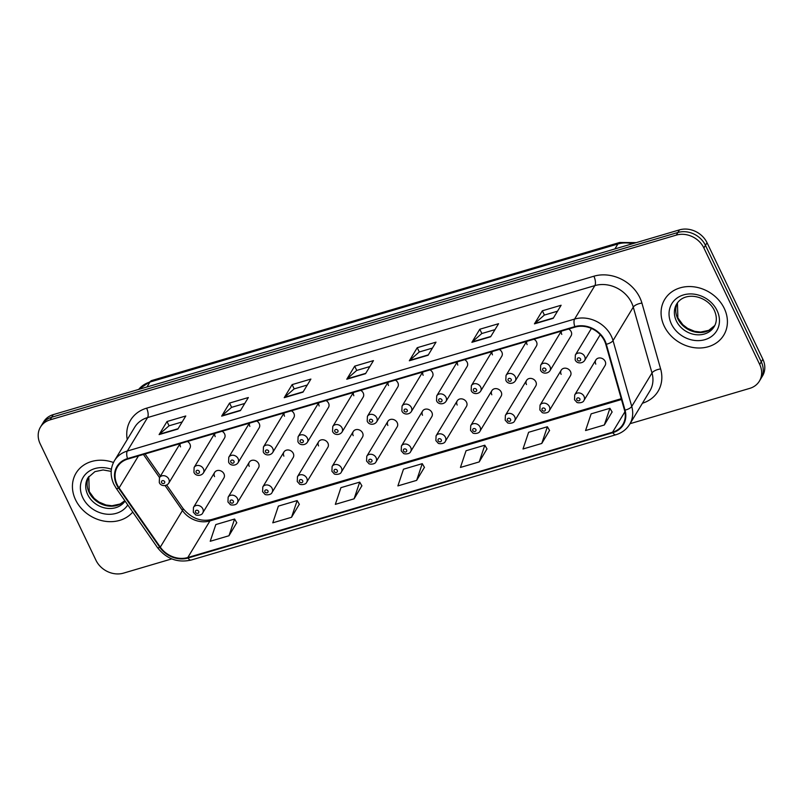 <?xml version="1.0" encoding="UTF-8"?>
<svg xmlns="http://www.w3.org/2000/svg" width="803" height="803" viewBox="0 0 803 803"><rect width="100%" height="100%" fill="white"/><g stroke="black" fill="none" stroke-linecap="round" stroke-linejoin="round"><path stroke-width="1.2" d="M249.311 462.197L228.142 497.157A5.39 4.567 31.2 0 1 232.84 495.21A5.39 4.567 31.2 0 1 237.447 498.563A5.39 4.567 31.2 0 1 237.367 502.738L258.536 467.778A5.39 4.567 -148.8 0 0 258.606 463.602A5.39 4.567 -148.8 0 0 254.009 460.249A5.39 4.567 -148.8 0 0 249.311 462.197A5.39 4.567 -148.8 0 0 249.231 466.372M283.961 451.969L262.802 486.939A5.39 4.567 31.2 0 1 267.499 484.992A5.39 4.567 31.2 0 1 272.107 488.344A5.39 4.567 31.2 0 1 272.026 492.52L293.185 457.549A5.39 4.567 -148.8 0 0 293.266 453.374A5.39 4.567 -148.8 0 0 288.668 450.021A5.39 4.567 -148.8 0 0 283.961 451.969A5.39 4.567 -148.8 0 0 283.881 456.144M318.62 441.74L297.451 476.711A5.39 4.567 31.2 0 1 302.159 474.764A5.39 4.567 31.2 0 1 306.756 478.116A5.39 4.567 31.2 0 1 306.676 482.292L327.845 447.331A5.39 4.567 -148.8 0 0 327.925 443.146A5.39 4.567 -148.8 0 0 323.318 439.793A5.39 4.567 -148.8 0 0 318.62 441.74A5.39 4.567 -148.8 0 0 318.54 445.916M353.28 431.522L332.111 466.483A5.39 4.567 31.2 0 1 336.808 464.535A5.39 4.567 31.2 0 1 341.416 467.888A5.39 4.567 31.2 0 1 341.335 472.074L362.504 437.103A5.39 4.567 -148.8 0 0 362.575 432.927A5.39 4.567 -148.8 0 0 357.977 429.575A5.39 4.567 -148.8 0 0 353.28 431.522A5.39 4.567 -148.8 0 0 353.2 435.698M387.929 421.294L366.77 456.265A5.39 4.567 31.2 0 1 371.468 454.317A5.39 4.567 31.2 0 1 376.075 457.67A5.39 4.567 31.2 0 1 375.995 461.845L397.154 426.875A5.39 4.567 -148.8 0 0 397.234 422.699A5.39 4.567 -148.8 0 0 392.637 419.347A5.39 4.567 -148.8 0 0 387.929 421.294A5.39 4.567 -148.8 0 0 387.849 425.47M422.589 411.066L401.42 446.036A5.39 4.567 31.2 0 1 406.127 444.089A5.39 4.567 31.2 0 1 410.724 447.442A5.39 4.567 31.2 0 1 410.644 451.617L431.813 416.657A5.39 4.567 -148.8 0 0 431.894 412.481A5.39 4.567 -148.8 0 0 427.286 409.118A5.39 4.567 -148.8 0 0 422.589 411.066A5.39 4.567 -148.8 0 0 422.508 415.241M457.248 400.848L436.079 435.808A5.39 4.567 31.2 0 1 440.777 433.861A5.39 4.567 31.2 0 1 445.384 437.223A5.39 4.567 31.2 0 1 445.304 441.399L466.473 406.428A5.39 4.567 -148.8 0 0 466.543 402.253A5.39 4.567 -148.8 0 0 461.946 398.9A5.39 4.567 -148.8 0 0 457.248 400.848A5.39 4.567 -148.8 0 0 457.168 405.023M491.898 390.619L470.739 425.59A5.39 4.567 31.2 0 1 475.436 423.643A5.39 4.567 31.2 0 1 480.043 426.995A5.39 4.567 31.2 0 1 479.963 431.171L501.122 396.2A5.39 4.567 -148.8 0 0 501.202 392.025A5.39 4.567 -148.8 0 0 496.605 388.672A5.39 4.567 -148.8 0 0 491.898 390.619A5.39 4.567 -148.8 0 0 491.817 394.795M526.557 380.391L505.388 415.362A5.39 4.567 31.2 0 1 510.096 413.415A5.39 4.567 31.2 0 1 514.693 416.767A5.39 4.567 31.2 0 1 514.613 420.943L535.782 385.982A5.39 4.567 -148.8 0 0 535.862 381.806A5.39 4.567 -148.8 0 0 531.255 378.454A5.39 4.567 -148.8 0 0 526.557 380.391A5.39 4.567 -148.8 0 0 526.477 384.567M561.217 370.173L540.048 405.134A5.39 4.567 31.2 0 1 544.745 403.196A5.39 4.567 31.2 0 1 549.352 406.549A5.39 4.567 31.2 0 1 549.272 410.724L570.441 375.754A5.39 4.567 -148.8 0 0 570.521 371.578A5.39 4.567 -148.8 0 0 565.914 368.226A5.39 4.567 -148.8 0 0 561.217 370.173A5.39 4.567 -148.8 0 0 561.136 374.349M595.866 359.945L574.707 394.915A5.39 4.567 31.2 0 1 579.405 392.968A5.39 4.567 31.2 0 1 584.012 396.321A5.39 4.567 31.2 0 1 583.932 400.496L605.091 365.526A5.39 4.567 -148.8 0 0 605.171 361.35A5.39 4.567 -148.8 0 0 600.574 357.997A5.39 4.567 -148.8 0 0 595.866 359.945A5.39 4.567 -148.8 0 0 595.786 364.12M214.652 472.415L193.483 507.386A5.39 4.567 31.2 0 1 198.19 505.438A5.39 4.567 31.2 0 1 202.788 508.791A5.39 4.567 31.2 0 1 202.707 512.966L223.876 477.996A5.39 4.567 -148.8 0 0 223.957 473.82A5.39 4.567 -148.8 0 0 219.349 470.468A5.39 4.567 -148.8 0 0 214.652 472.415A5.39 4.567 -148.8 0 0 214.572 476.591M214.722 433.419L194.125 467.446A5.39 4.567 31.2 0 1 198.833 465.499A5.39 4.567 31.2 0 1 203.43 468.852A5.39 4.567 31.2 0 1 203.35 473.027L224.519 438.067A5.39 4.567 -148.8 0 0 224.599 433.891A5.39 4.567 -148.8 0 0 222.08 431.251M249.382 423.201L228.785 457.218A5.39 4.567 31.2 0 1 233.482 455.281A5.39 4.567 31.2 0 1 238.089 458.633A5.39 4.567 31.2 0 1 238.009 462.809L259.178 427.838A5.39 4.567 -148.8 0 0 259.259 423.663A5.39 4.567 -148.8 0 0 256.729 421.023M284.041 412.973L263.444 447A5.39 4.567 31.2 0 1 268.142 445.053A5.39 4.567 31.2 0 1 272.749 448.405A5.39 4.567 31.2 0 1 272.669 452.581L293.828 417.61A5.39 4.567 -148.8 0 0 293.908 413.435A5.39 4.567 -148.8 0 0 291.389 410.805M318.691 402.745L298.094 436.772A5.39 4.567 31.2 0 1 302.801 434.824A5.39 4.567 31.2 0 1 307.398 438.177A5.39 4.567 31.2 0 1 307.318 442.353L328.487 407.392A5.39 4.567 -148.8 0 0 328.568 403.216A5.39 4.567 -148.8 0 0 326.048 400.577M353.35 392.526L332.753 426.554A5.39 4.567 31.2 0 1 337.461 424.606A5.39 4.567 31.2 0 1 342.058 427.959A5.39 4.567 31.2 0 1 341.978 432.134L363.147 397.164A5.39 4.567 -148.8 0 0 363.227 392.988A5.39 4.567 -148.8 0 0 360.698 390.358M388.01 382.298L367.413 416.325A5.39 4.567 31.2 0 1 372.11 414.378A5.39 4.567 31.2 0 1 376.717 417.731A5.39 4.567 31.2 0 1 376.637 421.906L397.796 386.946A5.39 4.567 -148.8 0 0 397.876 382.77A5.39 4.567 -148.8 0 0 395.357 380.13M422.659 372.07L402.062 406.097A5.39 4.567 31.2 0 1 406.77 404.15A5.39 4.567 31.2 0 1 411.367 407.502A5.39 4.567 31.2 0 1 411.287 411.688L432.456 376.717A5.39 4.567 -148.8 0 0 432.536 372.542A5.39 4.567 -148.8 0 0 430.017 369.902M457.319 361.852L436.722 395.879A5.39 4.567 31.2 0 1 441.429 393.932A5.39 4.567 31.2 0 1 446.026 397.284A5.39 4.567 31.2 0 1 445.946 401.46L467.115 366.489A5.39 4.567 -148.8 0 0 467.195 362.314A5.39 4.567 -148.8 0 0 464.666 359.684M491.978 351.624L471.381 385.651A5.39 4.567 31.2 0 1 476.079 383.704A5.39 4.567 31.2 0 1 480.686 387.056A5.39 4.567 31.2 0 1 480.606 391.232L501.765 356.271A5.39 4.567 -148.8 0 0 501.845 352.095A5.39 4.567 -148.8 0 0 499.325 349.456M526.627 341.395L506.031 375.423A5.39 4.567 31.2 0 1 510.738 373.475A5.39 4.567 31.2 0 1 515.335 376.838A5.39 4.567 31.2 0 1 515.255 381.013L536.424 346.043A5.39 4.567 -148.8 0 0 536.504 341.867A5.39 4.567 -148.8 0 0 533.985 339.227M561.287 331.177L540.69 365.204A5.39 4.567 31.2 0 1 545.398 363.257A5.39 4.567 31.2 0 1 549.995 366.61A5.39 4.567 31.2 0 1 549.914 370.785L571.084 335.815A5.39 4.567 -148.8 0 0 571.164 331.639A5.39 4.567 -148.8 0 0 568.634 329.009M180.073 443.647L159.476 477.675A5.39 4.567 31.2 0 1 164.173 475.727A5.39 4.567 31.2 0 1 168.781 479.08A5.39 4.567 31.2 0 1 168.7 483.255L189.859 448.285A5.39 4.567 -148.8 0 0 189.94 444.109A5.39 4.567 -148.8 0 0 187.42 441.479M214.893 433.369A5.39 4.567 -148.8 0 0 215.214 436.661M249.552 423.141A5.39 4.567 -148.8 0 0 249.874 426.433M284.212 412.923A5.39 4.567 -148.8 0 0 284.523 416.205M318.871 402.694A5.39 4.567 -148.8 0 0 319.182 405.987M353.521 392.466A5.39 4.567 -148.8 0 0 353.842 395.759M388.18 382.248A5.39 4.567 -148.8 0 0 388.491 385.53M422.84 372.02A5.39 4.567 -148.8 0 0 423.151 375.312M457.489 361.802A5.39 4.567 -148.8 0 0 457.81 365.084M492.149 351.573A5.39 4.567 -148.8 0 0 492.46 354.856M526.808 341.345A5.39 4.567 -148.8 0 0 527.119 344.638M561.458 331.127A5.39 4.567 -148.8 0 0 561.779 334.409M180.243 443.597A5.39 4.567 -148.8 0 0 180.555 446.88M75.562 499.807A34.509 29.229 -148.8 0 0 132.756 512.073A34.509 29.229 -148.8 0 1 75.562 499.807A34.509 29.229 -148.8 0 1 76.074 473.087A34.509 29.229 -148.8 0 0 75.562 499.807M664.222 326.138A34.509 29.229 -148.8 0 0 693.672 347.599A34.509 29.229 -148.8 0 0 723.764 335.142A34.509 29.229 -148.8 0 0 724.276 308.422A34.509 29.229 -148.8 0 0 694.826 286.962A34.509 29.229 -148.8 0 0 664.723 299.409A34.509 29.229 -148.8 0 0 664.222 326.138A34.509 29.229 -148.8 0 0 693.672 347.599A34.509 29.229 -148.8 0 0 723.764 335.142A34.509 29.229 -148.8 0 0 724.276 308.422A34.509 29.229 -148.8 0 0 694.826 286.962A34.509 29.229 -148.8 0 0 664.723 299.409A34.509 29.229 -148.8 0 0 664.222 326.138M117.148 484.6A23.006 19.483 31.2 0 1 117.489 466.784A23.006 19.483 31.2 0 1 127.767 459.075L575.048 327.112A23.006 19.483 31.2 0 1 605.793 344.326L624.503 410.182A23.006 19.483 31.2 0 1 622.837 424.506A23.006 19.483 31.2 0 1 612.559 432.205L187.782 557.533A23.006 19.483 31.2 0 1 160.299 547.134L119.085 487.923A23.006 19.483 31.2 0 1 117.148 484.6M116.646 484.751A23.578 19.975 -148.8 0 0 118.633 488.154L159.847 547.365A23.578 19.975 -148.8 0 0 188.012 558.025L612.789 432.697A23.578 19.975 -148.8 0 0 625.035 410.122L606.325 344.266A23.578 19.975 -148.8 0 0 574.807 326.63L127.526 458.583A23.578 19.975 -148.8 0 0 116.646 484.751M630.044 423.693L749.731 388.381A21.561 18.268 -148.8 0 0 759.367 381.154L762.529 375.924A21.561 18.268 -148.8 0 0 762.85 359.222L707.041 242.737L705.456 245.347A21.561 18.268 -148.8 0 0 677.873 232.489L51.683 417.239A21.561 18.268 -148.8 0 0 42.047 424.466A21.561 18.268 -148.8 0 1 51.683 417.239L677.873 232.489A21.561 18.268 -148.8 0 1 705.456 245.347L761.264 361.832L705.456 245.347L703.87 247.956A21.561 18.268 -148.8 0 0 676.297 235.108L50.107 419.849A21.561 18.268 -148.8 0 0 40.471 427.076A21.561 18.268 -148.8 0 0 40.15 443.778L95.958 560.263A21.561 18.268 -148.8 0 0 123.542 573.121L171.772 558.898M760.953 378.534A21.561 18.268 -148.8 0 0 761.264 361.832A21.561 18.268 -148.8 0 1 760.953 378.534M553.207 318.319L561.116 305.25L542.356 310.791L534.437 323.86L553.207 318.319M557.523 311.193L544.334 315.077L534.748 323.479A5.751 2.419 73.6 0 0 534.437 323.86M544.404 315.067L542.356 310.791M490.653 336.778L498.563 323.709L479.792 329.24L471.883 342.319L490.653 336.778M494.969 329.642L481.78 333.536L472.194 341.937A5.751 2.419 73.6 0 0 471.883 342.319M481.85 333.516L479.792 329.24M428.099 355.237L436.009 342.158L417.239 347.699L409.329 360.768L428.099 355.237M432.415 348.101L419.226 351.995L409.64 360.396A5.751 2.419 73.6 0 0 409.329 360.768M419.286 351.975L417.239 347.699M177.875 429.063L185.784 415.984L167.014 421.525L159.104 434.594L177.875 429.063M182.191 421.926L169.001 425.821L159.416 434.212A5.751 2.419 73.6 0 0 159.104 434.594M169.062 425.801L167.014 421.525M240.428 410.604L248.338 397.535L229.568 403.066L221.658 416.135L240.428 410.604M244.744 403.467L231.555 407.362L221.969 415.763A5.751 2.419 73.6 0 0 221.658 416.135M231.615 407.342L229.568 403.066M302.982 392.145L310.891 379.076L292.131 384.607L284.212 397.686L302.982 392.145M307.298 385.018L294.109 388.903L284.523 397.304A5.751 2.419 73.6 0 0 284.212 397.686M294.179 388.883L292.131 384.607M365.536 373.686L373.455 360.617L354.685 366.158L346.776 379.227L365.536 373.686M369.852 366.559L356.673 370.444L347.087 378.845A5.751 2.419 73.6 0 0 346.776 379.227M356.733 370.434L354.685 366.158M113.474 462.488A34.509 29.229 -148.8 0 0 76.074 473.087A34.509 29.229 -148.8 0 1 113.474 462.488M759.367 381.154A21.561 18.268 -148.8 0 0 759.688 364.452L703.87 247.956M541.764 443.457L547.375 426.754L528.605 432.295L522.994 448.997L541.764 443.457L549.543 430.428M604.318 424.998L609.929 408.295L591.159 413.836L585.558 430.538L604.318 424.998L612.097 411.969M354.093 498.824L359.704 482.121L340.934 487.662L335.333 504.364L354.093 498.824L361.872 485.795M291.539 517.283L297.15 500.58L278.38 506.111L272.769 522.823L291.539 517.283L299.318 504.254M228.985 535.742L234.586 519.039L215.826 524.57L210.215 541.272L228.985 535.742L236.765 522.703M479.21 461.916L484.811 445.213L466.051 450.744L460.44 467.446L479.21 461.916L486.989 448.877M416.647 480.365L422.258 463.662L403.487 469.203L397.886 485.905L416.647 480.365L424.436 467.336M422.258 463.662L424.486 467.426M359.704 482.121L361.932 485.885M297.15 500.58L299.368 504.344M234.586 519.039L236.815 522.793M484.811 445.213L487.04 448.967M547.375 426.754L549.593 430.518M609.929 408.295L612.157 412.059M707.041 242.737A21.561 18.268 -148.8 0 0 679.458 229.879L53.269 414.619A21.561 18.268 -148.8 0 0 43.633 421.846L40.471 427.076M127.235 439.562A35.944 30.444 31.2 0 1 146.608 408.175L593.889 276.212A7.187 3.021 -106.4 0 1 594.852 285.607L147.571 417.57A28.757 24.361 -148.8 0 0 134.723 427.206L114.468 460.671A28.757 24.361 31.2 0 1 127.316 451.035A7.187 3.021 73.6 0 0 127.526 458.583M593.889 276.212A35.944 30.444 31.2 0 1 639.85 297.642A35.944 30.444 31.2 0 1 641.928 303.102L660.638 368.958A35.944 30.444 31.2 0 1 642.43 403.236M631.62 302.751A28.757 24.361 -148.8 0 0 594.852 285.607L574.597 319.072A28.757 24.361 31.2 0 1 613.02 340.582L631.74 406.438A28.757 24.361 31.2 0 1 629.652 424.345L649.908 390.88A28.757 24.361 -148.8 0 0 651.996 372.973L633.276 307.127A28.757 24.361 -148.8 0 0 631.62 302.751M114.468 460.671C110.272 468.059 110.061 475.898 113.815 484.199L116.214 488.314A7.187 1.777 -34.8 0 0 118.633 488.154M116.214 488.314L157.428 547.526C166.382 558.878 177.614 563.054 191.124 560.062A7.187 3.021 -106.4 0 1 188.012 558.025M612.789 432.697A7.187 3.021 73.6 0 0 615.901 434.744C621.903 432.907 626.481 429.444 629.652 424.345M625.035 410.122A7.187 2.821 -15.9 0 0 631.74 406.438L651.996 372.973A7.187 2.821 164.1 0 1 660.638 368.958M157.428 547.526A7.187 1.777 -34.8 0 0 159.847 547.365M606.325 344.266A7.187 2.821 -15.9 0 0 613.02 340.582L633.276 307.127A7.187 2.821 164.1 0 1 641.928 303.102M574.807 326.63A7.187 3.021 -106.4 0 1 574.597 319.072L127.316 451.035L147.571 417.57A7.187 3.021 -106.4 0 0 146.608 408.175M676.297 235.108L679.458 229.879M50.107 419.849L53.269 414.619M759.688 364.452L762.85 359.222M612.559 432.205L624.895 411.819M119.085 487.923L138.447 455.923M160.299 547.134L182.452 510.537A23.006 19.483 -148.8 0 0 209.934 520.926L621.472 399.513M143.426 454.458L159.526 477.594M165.097 485.604L182.452 510.537A12.938 3.192 145.2 0 0 182.903 508.329C191.194 518.236 200.75 521.98 211.56 519.551L621.231 398.689M187.782 557.533L209.934 520.926A12.938 5.44 -106.4 0 1 211.56 519.551M365.756 373.345L347.087 378.845M303.193 391.794L284.523 397.304M240.639 410.253L221.969 415.763M178.085 428.712L159.416 434.212M428.31 354.886L409.64 360.396M490.864 336.427L472.194 341.937M553.418 317.968L534.748 323.479M632.533 243.721A28.757 24.361 -148.8 0 0 617.878 244.002L149.95 382.047A28.757 24.361 -148.8 0 0 138.688 389.415M146.969 386.976L149.95 382.047A14.374 6.043 -106.4 0 1 151.757 380.522L619.685 242.466A14.374 6.043 -106.4 0 0 617.878 244.002L614.897 248.92M161.533 482.563A1.797 1.526 -148.8 0 0 164.655 481.639A1.797 1.526 -148.8 0 0 161.533 482.563M198.672 511.35A1.797 1.526 -148.8 0 0 195.541 512.274A1.797 1.526 -148.8 0 0 198.672 511.35M124.836 500.711L120.109 504.013L111.988 505.749L105.986 504.997L98.93 502.036L94.192 498.392L89.233 491.566L88.782 476.53A21.912 18.559 -148.8 0 0 89.093 492.329A21.912 18.559 -148.8 0 0 124.856 500.731M111.185 471.371L103.115 469.946L94.945 471.622L88.029 477.644A21.912 18.559 -148.8 0 0 87.708 494.618A21.912 18.559 -148.8 0 0 105.936 508.169A21.912 18.559 -148.8 0 0 125.067 501.042M111.396 469.253A26.228 22.213 -148.8 0 0 86.021 473.73A26.228 22.213 -148.8 0 0 82.769 497.679A26.228 22.213 -148.8 0 0 104.882 513.95A26.228 22.213 -148.8 0 0 127.777 504.926M196.183 472.335A1.797 1.526 -148.8 0 0 199.315 471.411A1.797 1.526 -148.8 0 0 196.183 472.335M230.842 462.106A1.797 1.526 -148.8 0 0 233.974 461.183A1.797 1.526 -148.8 0 0 230.842 462.106M265.502 451.888A1.797 1.526 -148.8 0 0 268.624 450.965A1.797 1.526 -148.8 0 0 265.502 451.888M300.161 441.66A1.797 1.526 -148.8 0 0 303.283 440.737A1.797 1.526 -148.8 0 0 300.161 441.66M233.332 501.122A1.797 1.526 -148.8 0 0 230.2 502.046A1.797 1.526 -148.8 0 0 233.332 501.122M267.981 490.894A1.797 1.526 -148.8 0 0 264.86 491.817A1.797 1.526 -148.8 0 0 267.981 490.894M302.641 480.676A1.797 1.526 -148.8 0 0 299.509 481.599A1.797 1.526 -148.8 0 0 302.641 480.676M714.821 325.486L708.768 330.344L700.648 332.071L694.635 331.328L687.589 328.367L682.841 324.723L677.883 317.898L677.431 302.861A21.912 18.559 -148.8 0 0 677.752 318.661A21.912 18.559 -148.8 0 0 695.679 332.151A21.912 18.559 -148.8 0 0 714.8 325.516M676.367 320.939A21.912 18.559 -148.8 0 0 695.067 334.57A21.912 18.559 -148.8 0 0 714.178 326.66C716.979 322.013 717.039 316.603 714.359 310.45C707.905 296.317 685.22 290.274 676.688 303.976A21.912 18.559 -148.8 0 0 676.367 320.939M717.069 310.55A26.228 22.213 -148.8 0 0 683.534 294.912A26.228 22.213 -148.8 0 0 671.428 324.01A26.228 22.213 -148.8 0 0 704.964 339.649A26.228 22.213 -148.8 0 0 717.069 310.55M334.811 431.432A1.797 1.526 -148.8 0 0 337.943 430.518A1.797 1.526 -148.8 0 0 334.811 431.432M369.47 421.214A1.797 1.526 -148.8 0 0 372.592 420.29A1.797 1.526 -148.8 0 0 369.47 421.214M404.13 410.985A1.797 1.526 -148.8 0 0 407.251 410.062A1.797 1.526 -148.8 0 0 404.13 410.985M337.3 470.448A1.797 1.526 -148.8 0 0 334.168 471.371A1.797 1.526 -148.8 0 0 337.3 470.448M371.95 460.229A1.797 1.526 -148.8 0 0 368.828 461.143A1.797 1.526 -148.8 0 0 371.95 460.229M406.609 450.001A1.797 1.526 -148.8 0 0 403.477 450.925A1.797 1.526 -148.8 0 0 406.609 450.001M438.779 400.767A1.797 1.526 -148.8 0 0 441.911 399.844A1.797 1.526 -148.8 0 0 438.779 400.767M473.439 390.539A1.797 1.526 -148.8 0 0 476.57 389.616A1.797 1.526 -148.8 0 0 473.439 390.539M508.098 380.311A1.797 1.526 -148.8 0 0 511.22 379.387A1.797 1.526 -148.8 0 0 508.098 380.311M542.748 370.093A1.797 1.526 -148.8 0 0 545.879 369.169A1.797 1.526 -148.8 0 0 542.748 370.093M584.654 356.381A5.39 4.567 31.2 0 1 584.574 360.557C582.235 363.859 576.594 363.719 575.159 359.784L575.35 354.976A5.39 4.567 31.2 0 1 580.047 353.029A5.39 4.567 31.2 0 1 584.654 356.381M577.407 359.864A1.797 1.526 -148.8 0 0 580.539 358.941A1.797 1.526 -148.8 0 0 577.407 359.864M441.269 439.773A1.797 1.526 -148.8 0 0 438.137 440.696A1.797 1.526 -148.8 0 0 441.269 439.773M475.918 429.555A1.797 1.526 -148.8 0 0 472.796 430.478A1.797 1.526 -148.8 0 0 475.918 429.555M510.578 419.327A1.797 1.526 -148.8 0 0 507.446 420.25A1.797 1.526 -148.8 0 0 510.578 419.327M545.237 409.098A1.797 1.526 -148.8 0 0 542.105 410.022A1.797 1.526 -148.8 0 0 545.237 409.098M579.886 398.88A1.797 1.526 -148.8 0 0 576.765 399.804A1.797 1.526 -148.8 0 0 579.886 398.88M191.124 560.062L615.901 434.744M145.072 453.976L160.449 476.069M166.723 485.092L182.903 508.329M138.648 389.435L151.757 380.522M636.247 242.626L619.685 242.466M168.7 483.255C166.362 486.558 160.72 486.417 159.275 482.483L159.476 477.675M193.483 507.386L193.292 512.194L195.46 514.562C195.41 515.546 201.754 515.857 202.707 512.966M203.35 473.027C201.021 476.34 195.38 476.189 193.935 472.254L194.125 467.446M238.009 462.809C235.68 466.111 230.029 465.971 228.594 462.026L228.785 457.218M272.669 452.581C270.33 455.883 264.689 455.743 263.243 451.808L263.444 447M307.318 442.353C304.989 445.665 299.348 445.524 297.903 441.58L298.094 436.772M228.142 497.157L227.952 501.965L230.11 504.334C230.07 505.328 236.413 505.639 237.367 502.738M262.802 486.939L262.601 491.737L264.769 494.106C264.729 495.1 271.063 495.411 272.026 492.52M297.451 476.711L297.261 481.519L299.429 483.888C299.378 484.882 305.722 485.193 306.676 482.292M341.978 432.134C339.649 435.437 333.998 435.296 332.562 431.352L332.753 426.554M376.637 421.906C374.298 425.209 368.657 425.068 367.212 421.133L367.413 416.325M411.287 411.688C408.958 414.99 403.317 414.85 401.871 410.905L402.062 406.097M332.111 466.483L331.92 471.291L334.078 473.66C334.038 474.653 340.382 474.964 341.335 472.074M366.77 456.265L366.569 461.063L368.738 463.431C368.697 464.425 375.031 464.736 375.995 461.845M401.42 446.036L401.229 450.844L403.397 453.213C403.347 454.207 409.691 454.518 410.644 451.617M445.946 401.46C443.617 404.762 437.976 404.622 436.531 400.677L436.722 395.879M480.606 391.232C478.267 394.534 472.626 394.393 471.18 390.459L471.381 385.651M515.255 381.013C512.926 384.316 507.285 384.175 505.84 380.231L506.031 375.423M549.914 370.785C547.586 374.088 541.945 373.947 540.499 370.012L540.69 365.204M600.232 334.68L584.574 360.557M591.409 328.437L575.35 354.976M436.079 435.808L435.888 440.616L438.047 442.985C438.006 443.979 444.35 444.29 445.304 441.399M470.739 425.59L470.538 430.398L472.706 432.757C472.666 433.75 479 434.062 479.963 431.171M505.388 415.362L505.197 420.17L507.366 422.539C507.315 423.532 513.659 423.843 514.613 420.943M540.048 405.134L539.857 409.942L542.015 412.31C541.975 413.304 548.319 413.615 549.272 410.724M574.707 394.915L574.506 399.723L576.674 402.092C576.634 403.076 582.968 403.387 583.932 400.496"/></g></svg>
